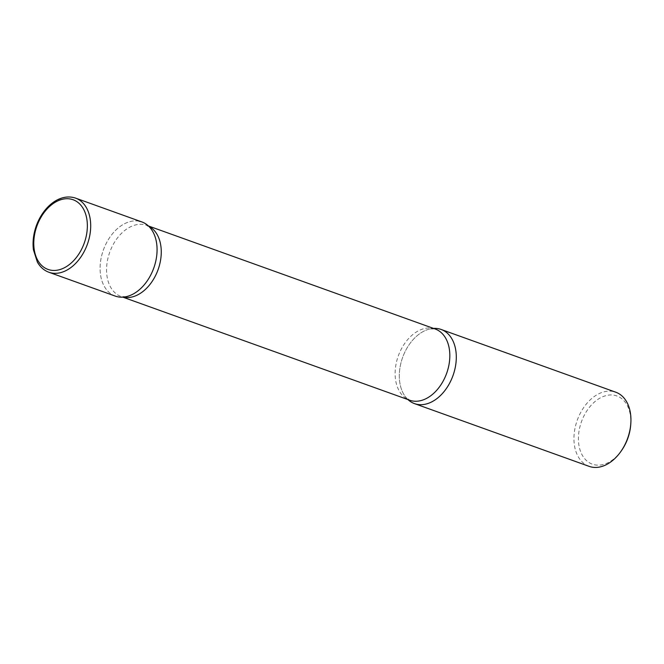 <?xml version="1.0" encoding="UTF-8"?>
<svg xmlns="http://www.w3.org/2000/svg" width="664" height="664" viewBox="0 0 664 664"><rect width="100%" height="100%" fill="white"/><g stroke="black" fill="none" stroke-linecap="round" stroke-linejoin="round"><path stroke-width="0.5" stroke-dasharray="3.32 2.49" d="M115.254 296.094A39.392 26.767 109.8 0 1 102.007 254.353A39.392 26.767 109.8 0 1 141.897 221.95M407.962 399.595A39.392 26.767 109.8 0 1 401.23 361.872A39.392 26.767 109.8 0 1 433.542 328.406A39.392 26.767 -70.2 0 0 430.106 328.896A39.392 26.767 -70.2 0 0 402.616 357.481A39.392 26.767 -70.2 0 0 405.629 397.031A39.392 26.767 -70.2 0 0 407.962 399.595M589.126 466.36A39.392 26.767 109.8 0 1 575.871 424.62A39.392 26.767 109.8 0 1 615.769 392.208M621.454 450.649A36.246 24.626 109.8 0 1 589.358 462.742A36.246 24.626 109.8 0 1 580.178 425.773A36.246 24.626 109.8 0 1 610.714 394.955A36.246 24.626 109.8 0 1 630.709 424.902M138.867 221.145A39.392 26.767 -70.2 0 0 102.007 254.353A39.392 26.767 -70.2 0 0 118.283 296.899M48.879 272.248A39.392 26.767 109.8 0 1 35.632 230.508A39.392 26.767 109.8 0 1 75.522 198.096M430.106 328.896L435.26 329.029A37.823 25.697 -70.2 0 0 432.355 328.257A37.823 25.697 -70.2 0 0 397.587 358.029A37.823 25.697 -70.2 0 0 409.688 400.209L405.629 397.031M148.653 226.183A37.823 25.697 -70.2 0 0 146.694 225.345A37.823 25.697 -70.2 0 0 143.789 224.573A37.823 25.697 -70.2 0 0 109.02 254.345A37.823 25.697 -70.2 0 0 121.122 296.526A37.823 25.697 -70.2 0 0 123.164 297.123M148.421 225.968L146.694 225.345L150.753 228.524M126.268 296.659L121.122 296.526L122.84 297.148"/><path stroke-width="1" d="M155.144 263.683A39.392 26.767 109.8 0 1 115.254 296.094L48.879 272.248A39.392 26.767 109.8 0 0 88.777 239.837A39.392 26.767 109.8 0 0 75.522 198.096L141.897 221.95A39.392 26.767 109.8 0 1 155.144 263.683M454.375 371.201A39.392 26.767 109.8 0 1 414.485 403.612A39.392 26.767 109.8 0 1 407.962 399.595A39.392 26.767 -70.2 0 0 417.515 404.409A39.392 26.767 -70.2 0 0 454.375 371.201A39.392 26.767 -70.2 0 0 438.099 328.655A39.392 26.767 -70.2 0 0 433.542 328.406A39.392 26.767 109.8 0 1 441.128 329.46A39.392 26.767 109.8 0 1 454.375 371.201M441.128 329.46L615.769 392.208A39.392 26.767 109.8 0 1 630.8 423.665A39.392 26.767 109.8 0 1 629.015 433.949A39.392 26.767 109.8 0 1 620.74 451.661A39.392 26.767 109.8 0 1 589.126 466.36L414.485 403.612M630.8 423.665L630.709 424.902A36.246 24.626 109.8 0 1 629.065 434.356A36.246 24.626 109.8 0 1 621.454 450.649L620.74 451.661M118.283 296.899A39.392 26.767 -70.2 0 0 126.268 296.659A39.392 26.767 -70.2 0 0 153.766 268.073A39.392 26.767 -70.2 0 0 150.753 228.524A39.392 26.767 -70.2 0 0 138.867 221.145M85.548 238.974A37.035 25.157 109.8 0 1 50.896 270.19A37.035 25.157 109.8 0 1 35.59 230.201A37.035 25.157 109.8 0 1 70.243 198.984A37.035 25.157 109.8 0 1 85.548 238.974M122.84 297.148L409.688 400.209A37.823 25.697 -70.2 0 0 412.593 400.981A37.823 25.697 -70.2 0 0 447.362 371.209A37.823 25.697 -70.2 0 0 435.26 329.029L148.421 225.968M123.164 297.123A37.823 25.697 -70.2 0 0 124.027 297.298A37.823 25.697 -70.2 0 0 158.306 269.02A37.823 25.697 -70.2 0 0 148.653 226.183M75.522 198.096C58.191 192.402 40.438 209.542 34.943 230.167C33.125 236.948 32.619 243.497 33.432 249.822L37.383 262.131C40.222 267.086 44.048 270.464 48.879 272.248"/></g></svg>
